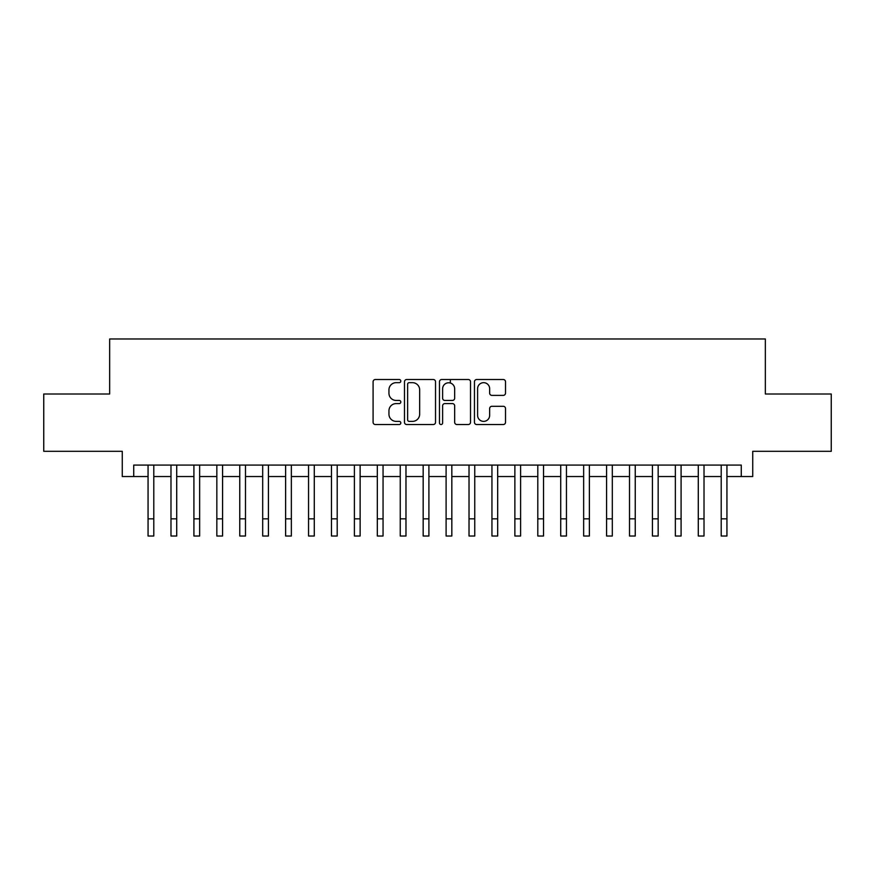 <?xml version="1.0" encoding="UTF-8"?>
<svg xmlns="http://www.w3.org/2000/svg" width="875" height="875" viewBox="0 0 875 875"><rect width="100%" height="100%" fill="white"/><g stroke="black" fill="none" stroke-linecap="round" stroke-linejoin="round"><path stroke-width="1.31" d="M400.816 381.095A1.575 1.575 0 0 0 399.241 379.52L375.331 379.52A2.253 2.253 0 0 0 373.089 381.773L373.089 422.275A2.253 2.253 0 0 0 375.331 424.528L399.241 424.528A1.575 1.575 0 0 0 400.816 422.953A1.575 1.575 0 0 0 399.241 421.378L396.145 421.378A7.197 7.197 0 0 1 388.948 414.17L388.948 410.802A7.197 7.197 0 0 1 396.145 403.594L399.241 403.594A1.575 1.575 0 0 0 400.816 402.019A1.575 1.575 0 0 0 399.241 400.444L396.145 400.444A7.197 7.197 0 0 1 388.948 393.247L388.948 389.867A7.197 7.197 0 0 1 396.145 382.67L399.241 382.67A1.575 1.575 0 0 0 400.816 381.095M503.267 395.38A2.253 2.253 0 0 0 505.52 393.137L505.52 381.773A2.253 2.253 0 0 0 503.267 379.52L476.711 379.52A2.253 2.253 0 0 0 474.458 381.773L474.458 422.275A2.253 2.253 0 0 0 476.711 424.528L503.267 424.528A2.253 2.253 0 0 0 505.52 422.275L505.52 408.548A2.253 2.253 0 0 0 503.267 406.295L491.903 406.295A2.253 2.253 0 0 0 489.65 408.548L489.65 415.352A6.016 6.016 0 0 1 483.634 421.378A6.016 6.016 0 0 1 477.608 415.352L477.608 388.686A6.016 6.016 0 0 1 483.634 382.67A6.016 6.016 0 0 1 489.65 388.686L489.65 393.137A2.253 2.253 0 0 0 491.903 395.38L503.267 395.38M133.733 476.536L133.733 465.073L741.267 465.073L741.267 476.536L752.73 476.536L752.73 451.314L831.25 451.314L831.25 394.002L765.341 394.002L765.341 338.975L109.659 338.975L109.659 394.002L43.75 394.002L43.75 451.314L122.27 451.314L122.27 476.536L148.061 476.536M435.531 381.773A2.253 2.253 0 0 0 433.278 379.52L406.722 379.52A2.253 2.253 0 0 0 404.48 381.773L404.48 422.275A2.253 2.253 0 0 0 406.722 424.528L433.278 424.528A2.253 2.253 0 0 0 435.531 422.275L435.531 381.773M441.722 379.52L468.278 379.52A2.253 2.253 0 0 1 470.52 381.773L470.52 422.275A2.253 2.253 0 0 1 468.278 424.528L456.914 424.528A2.253 2.253 0 0 1 454.661 422.275L454.661 405.847A2.253 2.253 0 0 0 452.408 403.594L444.872 403.594A2.253 2.253 0 0 0 442.619 405.847L442.619 422.953A1.575 1.575 0 0 1 441.044 424.528A1.575 1.575 0 0 1 439.469 422.953L439.469 381.773A2.253 2.253 0 0 1 441.722 379.52M153.792 476.536L170.986 476.536M176.717 476.536L193.911 476.536M199.642 476.536L216.836 476.536M222.567 476.536L239.761 476.536M245.492 476.536L262.686 476.536M268.417 476.536L285.622 476.536M291.353 476.536L308.547 476.536M314.278 476.536L331.472 476.536M337.203 476.536L354.397 476.536M360.128 476.536L377.322 476.536M383.053 476.536L400.247 476.536M405.978 476.536L423.172 476.536M428.903 476.536L446.097 476.536M451.828 476.536L469.022 476.536M474.753 476.536L491.947 476.536M497.678 476.536L514.872 476.536M520.603 476.536L537.797 476.536M543.528 476.536L560.722 476.536M566.453 476.536L583.647 476.536M589.378 476.536L606.583 476.536M612.314 476.536L629.508 476.536M635.239 476.536L652.433 476.536M658.164 476.536L675.358 476.536M681.089 476.536L698.283 476.536M704.014 476.536L721.208 476.536M726.939 476.536L741.267 476.536M409.205 382.67A1.575 1.575 0 0 0 407.63 384.245L407.63 419.803A1.575 1.575 0 0 0 409.205 421.378L412.464 421.378A7.197 7.197 0 0 0 419.661 414.17L419.661 389.867A7.197 7.197 0 0 0 412.464 382.67L409.205 382.67M454.661 388.806A6.016 6.016 0 0 0 448.634 382.78A6.016 6.016 0 0 0 442.619 388.806L442.619 398.202A2.253 2.253 0 0 0 444.872 400.444L452.408 400.444A2.253 2.253 0 0 0 454.661 398.202L454.661 388.806M148.061 518.831L153.792 518.831L153.792 536.025L148.061 536.025L148.061 465.073M153.792 518.831L153.792 465.073M170.986 518.831L176.717 518.831L176.717 536.025L170.986 536.025L170.986 465.073M176.717 518.831L176.717 465.073M193.911 518.831L199.642 518.831L199.642 536.025L193.911 536.025L193.911 465.073M199.642 518.831L199.642 465.073M216.836 518.831L222.567 518.831L222.567 536.025L216.836 536.025L216.836 465.073M222.567 518.831L222.567 465.073M239.761 518.831L245.492 518.831L245.492 536.025L239.761 536.025L239.761 465.073M245.492 518.831L245.492 465.073M262.686 518.831L268.417 518.831L268.417 536.025L262.686 536.025L262.686 465.073M268.417 518.831L268.417 465.073M285.622 518.831L291.353 518.831L291.353 536.025L285.622 536.025L285.622 465.073M291.353 518.831L291.353 465.073M308.547 518.831L314.278 518.831L314.278 536.025L308.547 536.025L308.547 465.073M314.278 518.831L314.278 465.073M331.472 518.831L337.203 518.831L337.203 536.025L331.472 536.025L331.472 465.073M337.203 518.831L337.203 465.073M354.397 518.831L360.128 518.831L360.128 536.025L354.397 536.025L354.397 465.073M360.128 518.831L360.128 465.073M377.322 518.831L383.053 518.831L383.053 536.025L377.322 536.025L377.322 465.073M383.053 518.831L383.053 465.073M400.247 518.831L405.978 518.831L405.978 536.025L400.247 536.025L400.247 465.073M405.978 518.831L405.978 465.073M423.172 518.831L428.903 518.831L428.903 536.025L423.172 536.025L423.172 465.073M428.903 518.831L428.903 465.073M446.097 518.831L451.828 518.831L451.828 536.025L446.097 536.025L446.097 465.073M451.828 518.831L451.828 465.073M450.341 383.031L450.341 379.52M469.022 518.831L474.753 518.831L474.753 536.025L469.022 536.025L469.022 465.073M474.753 518.831L474.753 465.073M491.947 518.831L497.678 518.831L497.678 536.025L491.947 536.025L491.947 465.073M497.678 518.831L497.678 465.073M514.872 518.831L520.603 518.831L520.603 536.025L514.872 536.025L514.872 465.073M520.603 518.831L520.603 465.073M537.797 518.831L543.528 518.831L543.528 536.025L537.797 536.025L537.797 465.073M543.528 518.831L543.528 465.073M560.722 518.831L566.453 518.831L566.453 536.025L560.722 536.025L560.722 465.073M566.453 518.831L566.453 465.073M583.647 518.831L589.378 518.831L589.378 536.025L583.647 536.025L583.647 465.073M589.378 518.831L589.378 465.073M606.583 518.831L612.314 518.831L612.314 536.025L606.583 536.025L606.583 465.073M612.314 518.831L612.314 465.073M629.508 518.831L635.239 518.831L635.239 536.025L629.508 536.025L629.508 465.073M635.239 518.831L635.239 465.073M652.433 518.831L658.164 518.831L658.164 536.025L652.433 536.025L652.433 465.073M658.164 518.831L658.164 465.073M675.358 518.831L681.089 518.831L681.089 536.025L675.358 536.025L675.358 465.073M681.089 518.831L681.089 465.073M698.283 518.831L704.014 518.831L704.014 536.025L698.283 536.025L698.283 465.073M704.014 518.831L704.014 465.073M721.208 518.831L726.939 518.831L726.939 536.025L721.208 536.025L721.208 465.073M726.939 518.831L726.939 465.073"/></g></svg>
